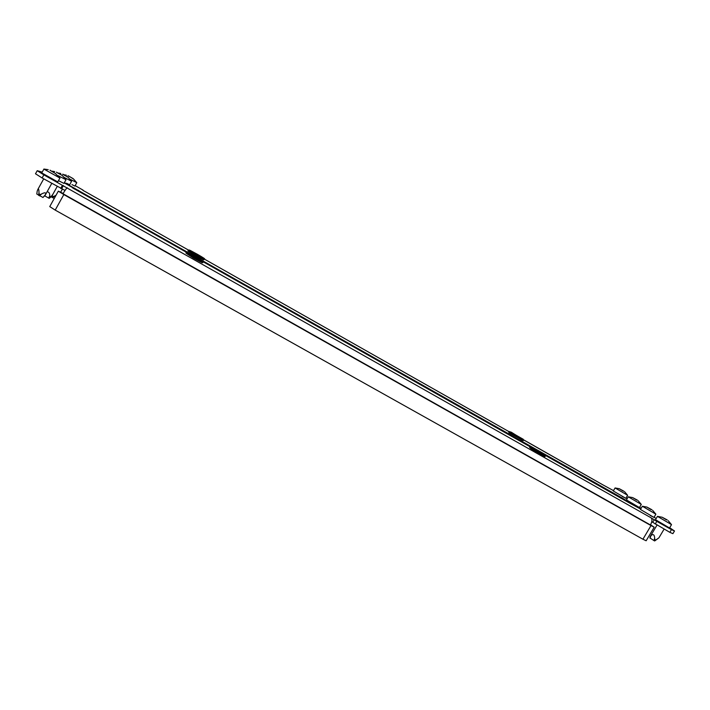 <?xml version="1.0" encoding="UTF-8"?>
<svg xmlns="http://www.w3.org/2000/svg" width="710" height="710" viewBox="0 0 710 710"><rect width="100%" height="100%" fill="white"/><g stroke="black" fill="none" stroke-linecap="round" stroke-linejoin="round"><path stroke-width="1.06" d="M54.51 180.207L48.449 177.047M665.687 525.995L668.19 527.29M652.641 516.729L650.174 515.451M58.513 180.686L60.785 181.787M72.775 188.07L75.872 189.739M628.998 502.733L640.686 509.088M674.5 530.982L672.903 533.663L669.849 532.34L671.456 529.633L674.5 530.982L669.681 527.716M651.762 521.735L669.849 532.34M42.174 172.086L37.213 170.693L43.851 174.864L42.121 177.97L65.018 190.44M42.121 177.97L35.5 173.781L37.213 170.693M656.164 518.557L654.114 517.164M72.935 187.777L64.255 182.869M43.851 174.864L651.123 517.838C652.446 519.205 652.206 521.584 650.404 524.992L62.968 193.803C65.116 190.067 66.589 188.07 67.379 187.83M655.215 524.078L656.821 521.362L651.123 517.838M656.821 521.362L671.456 529.633M60.678 188.443L62.4 185.345M650.546 524.743L654.194 527.202L651.008 525.586L63.829 194.576L58.326 191.141L63.163 193.466M654.194 527.202L646.135 540.772L642.923 539.218L55.203 210.098L49.744 206.592L58.326 191.141M649.925 524.672L63.199 193.848M66.598 183.242L69.624 184.795L71.595 181.263L67.911 177.109L62.711 174.261M635.698 505.618L638.13 506.878M624.56 497.666L622.164 496.414M70.041 179.195L76.786 182.692L74.887 186.091L71.985 184.6M82.937 190.369L85.848 191.948M602.675 484.735L613.502 490.637M641.121 508.36L639.577 507.322M627.063 498.846L625.98 498.101M83.07 190.12L75.145 185.629M64.406 182.594L621.987 497.914L622.652 499.139M626.912 501.544L627.17 501.109L621.987 497.914M627.17 501.109L640.837 508.839M73.698 188.603L74.017 188.035M77.834 190.848L78.553 190.315M58.504 180.704L63.962 183.402L66.003 179.737L62.196 175.441L56.756 172.45M58.122 175.654L66.003 179.737M56.88 172.503L59.693 174.03M60.075 174.198L61.566 174.997M52.673 194.54L50.632 197.22L49.771 195.747C49.762 193.129 48.857 191.815 47.073 191.815M50.215 197.442L49.203 198.338L44.774 195.889M37.195 191.167L37.852 189.428C38.562 188.345 38.944 189.375 39.006 192.508C38.997 194.469 39.858 194.948 41.579 193.954C44.872 192.268 46.185 192.454 45.529 194.504L42.999 197.495L36.805 194.034L37.195 191.167L36.805 194.034M50.472 170.56L55.744 173.675L50.33 170.506M43.967 169.078L41.721 172.894L57.741 181.893L59.951 178.041L55.211 173.364M43.851 169.06L59.959 178.077M651.816 509.7L646.881 507.073L651.114 509.656M646.934 507.082L642.372 506.248L640.464 509.469L653.963 517.413L655.88 514.182L652.659 510.357M642.372 506.248L655.88 514.182M654.877 540.807L656.998 539.254L654.584 540.949L650.111 538.091M667.267 519.96L662.155 517.235L666.521 519.897M662.235 517.253L657.46 516.365L655.49 519.702L669.53 527.983L671.518 524.637L668.208 520.696M657.46 516.365L671.518 524.637M656.998 539.254L658.933 537.798L656.715 539.387C655.374 540.372 654.7 539.99 654.682 538.242C654.451 534.976 653.44 533.911 651.638 535.047L650.085 536.742L657.007 525.089M623.859 491.214L619.289 488.702L623.282 491.142M619.297 488.711L615.082 487.956L613.298 490.974L625.838 498.331L627.631 495.305L624.578 491.693M615.082 487.956L627.631 495.305M637.394 500.124L632.628 497.586L636.737 500.097M632.654 497.586L628.27 496.805L626.433 499.92L639.435 507.552L641.29 504.428L638.148 500.719M628.27 496.805L641.29 504.428M64.317 177.491L71.595 181.263M56.019 195.303L54.635 195.978C53.383 196.856 52.602 196.635 52.291 195.321M62.888 174.163L65.027 175.672M65.879 175.938L67.219 176.896M54.244 198.489L51.129 196.75M76.786 182.692L73.219 178.663L67.938 175.663M68.355 175.929L70.92 177.385M71.275 177.544L72.589 178.476M629.175 502.831L545.706 455.598L629.069 502.769M529.873 446.643L203.246 261.821L529.873 446.634M75.846 189.721L186.331 252.236L75.81 189.703M61.681 188.656L63.394 185.576M652.694 522.329L654.292 519.631M55.203 210.098L63.829 194.576M642.923 539.218L651.008 525.586M530.388 446.874L532.26 447.238L545.67 455.669L530.388 446.874M545.102 454.844L530.805 446.75L545.102 454.844M545.236 456.406L542.44 455.403L529.518 447.229L545.236 456.406L545.67 455.669M532.713 447.832L543.194 453.761L532.713 447.832M541.739 453.193L534.026 448.693M544.348 456.122C548.067 458.731 532.899 450.158 530.05 448.028M186.348 252.192L195.924 256.825C184.875 250.79 184.245 250.701 194.043 256.567C205.092 262.602 205.722 262.682 195.924 256.825C204.391 261.821 203.459 261.342 203.273 261.768L186.348 252.192L185.896 253L202.829 262.567C201.134 262.256 205.918 264.839 193.253 257.961L186.845 253.745M201.702 262.141L193.253 257.961L185.896 253M195.676 256.789C202.856 261.085 202.403 261.023 194.3 256.603C187.12 252.307 187.582 252.369 195.676 256.789M199.297 259.336L190.502 254.366M602.826 484.815L509.434 431.769L511.235 432.168L523.705 439.969L602.737 484.761M204.205 258.99L508.972 431.644L204.196 258.999M188.478 250.089L85.803 191.922L188.478 250.089M74.435 189.011L74.87 188.23M624.596 500.239L624.969 499.6M523.226 439.25L509.824 431.653L523.226 439.25M522.524 440.44L508.679 432.15L523.297 440.661L523.705 439.969M511.617 432.674L521.442 438.239L511.617 432.674M519.791 437.529L513.126 433.65M188.54 249.982L197.424 254.304C187.165 248.686 186.597 248.589 195.694 254.029C205.953 259.647 206.53 259.736 197.424 254.304C203.442 257.765 205.722 259.292 204.258 258.884L188.54 249.982L188.123 250.728L203.841 259.629C203.575 259.922 204.977 260.836 194.966 255.325L189.144 251.491M202.669 259.15L194.966 255.325C183.917 248.757 189.455 251.802 188.123 250.728M197.194 254.269C203.868 258.254 203.451 258.183 195.933 254.065C189.259 250.08 189.676 250.151 197.194 254.269M200.309 256.479L192.659 252.139M49.771 195.747L48.653 198.072M44.996 195.552L42.893 197.46M39.006 192.508L38.642 195.41M41.579 193.954L39.467 195.871M650.848 535.802L650.103 538.127M654.682 538.242L653.928 540.576M656.715 539.387L654.584 540.949M52.141 195.507L51.91 197.318M54.635 195.978L52.673 197.753M543.372 454.01L532.527 447.682M529.953 446.492L529.518 447.229M200.788 260.046L189.117 253.434M203.273 261.768L202.829 262.567M521.557 438.434L511.466 432.559M509.088 431.458L508.679 432.15M509.097 432.834L523.297 440.661M201.959 257.277L191.114 251.127M204.258 258.884L203.841 259.629M56.88 172.326L56.436 172.166M52.487 194.975L57.199 186.481M54.714 171.634L52.016 171.154M49.203 198.338L50.614 197.238M48.209 169.654L43.887 169.051M45.174 195.25L51.75 183.402M37.852 189.428L43.709 178.867M50.454 170.373L50.002 170.205M658.933 537.798L664.107 529.101M649.916 537.994L650.085 536.751M60.749 173.471L58.264 173.027M60.678 192.161L62.436 189.002M66.341 175.175L64.042 174.758"/></g></svg>
